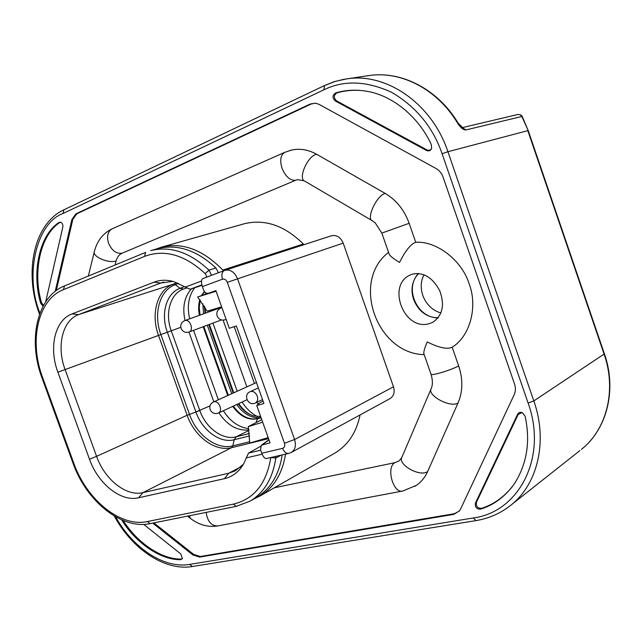 <?xml version="1.0" encoding="UTF-8"?>
<svg xmlns="http://www.w3.org/2000/svg" width="642" height="642" viewBox="0 0 642 642"><rect width="100%" height="100%" fill="white"/><g stroke="black" fill="none" stroke-linecap="round" stroke-linejoin="round"><path stroke-width="0.96" d="M458.677 365.956C453.34 368.668 446.519 371.164 438.213 373.459C433.342 374.687 430.934 374.928 431.007 374.19L424.065 354.272C423.23 352.964 424.282 348.847 427.235 341.929C439.048 347.836 447.362 349.585 452.161 347.186L458.677 365.956C463.075 379.262 462.866 391.588 458.051 402.935L427.652 471.533C425.052 477.351 421.296 481.957 416.393 485.352L414.78 486.387M399.549 262.409C392.784 258.413 389.212 255.339 388.843 253.205L381.838 233.094L409.147 223.304L415.727 242.259C410.695 244.088 405.311 250.805 399.549 262.409M258.493 403.954L256.511 402.462M522.275 116.515L519.892 114.653L517.853 114.477L462.256 127.638M528.222 130.591L521.834 116.475L465.972 129.933C463.404 130.069 460.571 127.75 457.489 122.967L458.099 123.071M475.826 520.638L192.383 566.517L189.583 564.422C164.031 568.9 132.79 547.979 115.656 516.85M604.419 353.854L533.823 400.921L528.109 403.04C547.851 457.248 518.897 512.204 473.226 517.966L189.583 564.422M517.853 114.477L520.413 114.725L522.066 116.146L528.214 130.575L604.435 353.927C617.058 389.879 606.939 429.257 581.427 449.384C606.706 429.45 616.769 390.224 604.13 354.232L527.82 130.647L447.915 151.713L442.105 153.735C433.005 127.26 416.201 106.797 391.684 92.344C366.494 80.828 343.895 79.985 323.897 89.816L62.988 213.521C35.816 223.239 24.613 276.55 39.956 313.119M55.196 291.38L71.896 219.508L75.925 213.85L310.303 103.988L315.591 103.193L319.122 104.389L436.127 168.549C439.377 170.403 441.696 173.236 443.076 177.064L514.547 384.044C515.791 387.832 515.687 391.363 514.218 394.637L460.483 509.258L459.576 510.799L453.733 514.386L199.582 557.096L192.809 554.913L152.708 523.11M43.07 306.218L40.703 303.345C31.418 272.722 39.355 234.924 59.056 222.437L60.733 222.204C62.386 223.031 63.085 224.668 62.82 227.107L45.71 301.788M431.28 144.514L431.633 148.302C430.678 150.718 428.936 151.432 426.408 150.429L335.333 100.979C332.155 97.929 332.259 95.249 335.654 92.938C345.252 90.04 355.427 89.447 366.181 91.164C392.88 95.241 418.961 117.414 431.28 144.514M480.633 509.13C476.557 509.234 474.831 507.204 475.441 503.047L517.596 414.315C518.744 412.389 520.349 411.859 522.411 412.71L525.124 416.289C530.525 441.046 527.074 463.339 514.772 483.185C505.631 496.226 494.244 504.877 480.633 509.13L481.669 508.303C493.473 504.5 503.673 497.293 512.268 486.692M143.68 524.378L180.803 553.966L182.44 558.628L180.811 559.655C161.27 560.338 135.935 543.317 121.651 519.851M153.863 522.877L193.587 554.351L200.264 556.51L454.327 513.72L459.455 510.968M315.447 103.169L311.153 104.036L76.815 213.81L72.843 219.379L56.271 290.553M60.829 222.236L59.056 222.437M59.674 222.589C40.302 235.141 32.477 272.32 41.497 302.615L40.703 303.345M41.497 302.615L43.512 305.399M335.333 100.979L336.633 100.906L426.721 149.795L426.408 150.429M426.721 149.795C428.663 150.734 430.268 150.332 431.536 148.575M362 90.594C353.381 89.784 345.043 90.538 336.97 92.865L335.654 92.938M336.97 92.865C333.591 95.16 333.479 97.841 336.633 100.906M517.596 414.315L518.182 414.475L476.46 502.237L475.441 503.047M476.46 502.237C475.85 506.345 477.584 508.376 481.669 508.303M522.002 412.541L518.182 414.475M123.2 520.501C137.476 543.268 162.033 559.535 181.156 559.062L180.811 559.655M181.156 559.062L182.489 558.516M290.256 150.397L292.038 149.963C300.271 148.294 308.473 149.73 316.634 154.273L385.192 193.427C396.307 200.007 404.291 209.966 409.147 223.304M415.727 242.259C436.56 240.862 461.935 260.267 469.174 283.916C478.089 307.053 469.743 336.713 452.161 347.186M292.038 149.971L284.928 152.258C280.61 154.778 279.639 160.083 282.015 168.18C285.602 176.694 290.168 180.723 295.705 180.25L297.519 179.648L304.115 180.771M295.705 180.25L122.116 253.197C119.155 254.529 117.149 257.129 116.098 260.997L115.062 265.01M401.675 457.778L398.923 461.028L394.87 462.673L274.367 487.776M360.082 414.933C356.503 432.307 348.149 445.002 335.004 453.027L334.378 453.388M243.791 223.898L244.321 223.745C264.953 218.794 284.623 225.551 303.329 244.024L304.075 244.642M343.189 243.117C340.565 237.187 336.657 234.731 331.473 235.766L224.997 270.282C230.422 269.247 234.595 272.064 237.524 278.732L294.582 439.529L393.49 386.805L343.189 243.117L227.3 282.336L284.462 443.253L294.582 439.529C296.323 445.468 295.256 449.753 291.38 452.393L390.151 398.538C393.891 396.026 395.007 392.118 393.49 386.805M418.311 273.46C411.987 281.044 410.431 289.702 413.649 299.445C418.335 311.113 426.465 317.3 438.045 318.015M285.554 454.127C282.303 473.748 273.821 487.687 260.106 495.945L253.943 498.922M155.557 249.265L161.407 247.186C182.432 242.042 202.896 249.666 222.806 270.057L223.665 270.772M438.317 317.662C417.781 319.01 403.393 288.154 418.753 273.5M224.403 270.499L202.752 278.636C201.203 279.687 201.09 282.352 202.415 286.613L203.691 290.184C204.774 292.624 206.371 293.659 208.481 293.274L215.856 290.593L229.274 328.287L236.344 325.943L263.934 403.537L256.736 405.479L270.033 442.836L261.334 445.235L260.532 449.713L261.784 453.236C263.228 456.903 264.777 458.669 266.43 458.532L288.603 453.429M282.191 454.905C279.182 474.566 270.643 488.739 256.591 497.406L255.998 497.743M157.306 248.767L157.812 248.623C177.441 243.791 196.797 250.236 215.889 267.939L218.416 272.746M424.001 274.776C416.449 289.012 425.076 308.642 440.91 312.927M263.076 401.13L260.13 402.526L256.736 405.479M268.171 437.619L249.722 443.052L248.302 426.601L262.682 422.187M260.7 450.202L248.542 453.083L260.524 446.383M201.508 281.011L185.321 287.07L190.088 289.253L202.021 285.361M208.032 293.378L197.632 296.989L216.097 291.251M261.784 419.651L248.302 426.601M243.422 464.182L235.453 470.722L228.704 473.25L241.047 466.694M248.542 453.083L246.303 457.89L262.153 454.183M163.702 282.087L160.636 283.058L172.794 281.357M221.642 306.844L207.157 311.169L197.632 296.989M185.321 287.07L173.749 281.621C166.735 279.639 160.163 279.824 154.032 282.167L72.016 313.93C54.875 320.109 48.615 347.739 57.876 372.175L89.503 459.239C98.025 483.715 120.897 502.156 138.544 497.791L224.411 478.675C232.813 476.717 239.322 471.581 243.936 463.267L246.303 457.89M89.503 459.239L96.581 456.342C104.622 479.462 126.289 496.804 142.981 492.623L228.704 473.25L224.411 478.675M154.032 282.167L160.636 283.058L78.613 314.604C62.362 320.414 56.352 346.495 65.091 369.575L57.876 372.175M268.541 438.655L231.61 447.675C215.23 452.064 194.438 436.56 187.151 415.262L96.581 456.342L65.091 369.575L158.51 335.429C150.533 314.203 157.138 289.895 173.18 284.205L177.048 282.737M178.604 283.387L175.218 284.671C159.569 290.2 153.101 313.89 160.877 334.578L158.51 335.429L187.151 415.262L195.946 412.044C202.174 430.357 220.118 443.614 234.178 439.746L232.829 445.885L249.778 441.728M72.016 313.93L78.613 314.604L173.18 284.205L175.218 284.671L180.089 288.314C166.262 293.121 160.468 313.994 167.345 332.219L160.877 334.578L189.478 414.331C196.58 435.091 216.86 450.186 232.829 445.885L231.61 447.675L142.981 492.623L138.544 497.791M191.396 288.868C184.334 296.869 182.208 307.414 185.024 320.51M221.787 307.261L184.752 320.607C189.992 318.456 194.349 330.357 188.949 332.05L213.81 401.812M218.882 412.838C227.292 425.333 237.315 431.039 248.944 429.955M249.016 430.405L236.192 436.801C222.814 440.508 205.721 427.925 199.806 410.511L195.946 412.044M210.022 405.864L195.93 411.995L167.361 332.275L171.262 330.807C164.721 313.473 170.274 293.635 183.435 289.069L186.774 287.977M194.678 287.793C188.531 296.098 186.862 306.443 189.671 318.833M218.344 399.765L193.539 330.341M223.352 410.76C230.173 421.345 238.623 427.323 248.719 428.687M219.323 308.152L219.227 307.566M242.13 402.012C246.095 408.408 251.191 413.271 257.426 416.594M237.211 391.227L212.927 323.103M208.875 310.656L209.148 311.819M246.857 386.869L223.103 320.133M234.21 326.65L254.409 383.451M256.038 422.484L257.514 418.761L261.077 417.661M205.063 313.288L204.276 306.025M260.676 416.538L253.759 415.952C247.635 414.13 242.435 410.102 238.174 403.858M284.639 152.387L112.334 228.737C107.76 231.297 106.508 236.136 108.57 243.246C111.86 250.653 116.379 253.975 122.116 253.197M411.418 274.519L412.405 274.15C423.487 271.911 432.604 277.464 439.77 290.818C444.938 305.022 442.595 315.527 432.732 322.332L429.827 323.448C403.914 332.275 385.617 283.764 411.418 274.519L412.18 274.222M258.365 387.896L250.629 391.492C253.494 391.074 255.693 392.615 257.241 396.098C258.18 399.356 257.562 401.651 255.388 402.991L262.53 399.613M256.463 382.528L213.802 401.86C218.85 400.102 223.36 411.089 218.4 413.063L246.985 399.757M221.915 307.622L220.88 307.991L221.98 307.783M324.86 85.442L335.469 81.333L346.632 78.886C386.396 72.313 432.05 103.691 447.915 151.713L533.823 400.921C548.027 441.022 537.819 483.948 511.136 504.965L579.927 450.572M367.73 75.74L368.973 75.555C401.041 70.636 437.314 89.206 457.489 122.967M511.136 504.965C500.808 513.239 489.1 518.455 476.011 520.606L473.226 517.966M442.105 153.735L528.109 403.04M462.32 127.67L465.972 129.933M62.988 213.521L63.975 209.773L324.451 85.579M461.775 127.75L462.713 127.806L458.035 122.975C437.868 89.238 401.394 70.588 368.973 75.555L343.358 79.415L333.736 81.863L324.547 85.522L323.897 89.816M193.587 554.351L192.809 554.913M200.264 556.51L199.582 557.096M454.327 513.72L453.733 514.386M311.153 104.036L310.303 103.988M76.815 213.81L75.925 213.85M72.843 219.379L71.896 219.508M385.192 193.427C376.637 195.304 365.683 219.267 372.545 220.888L375.257 222.926L381.829 233.07M316.634 154.273C307.606 155.677 297.471 179.206 304.926 181.245L371.806 220.447M112.013 228.881C103.089 233.271 97.239 240.686 94.47 251.134C91.445 256.15 107.976 263.718 116.098 260.997M217.365 526.007C207.904 527.371 198.956 524.867 190.538 518.503L189.197 515.791M402.325 491.082L218.023 525.886C211.507 526.167 207.551 521.665 206.146 512.396M416.393 485.352L402.927 490.969C393.361 494.244 385.746 467.44 394.87 462.673M427.652 471.533C419.996 477.479 396.868 464.222 402.028 456.952L430.967 389.172M458.051 402.935C450.459 408.32 426.312 395.071 431.312 388.362C431.689 387.351 433.639 383.41 431.103 374.471M222.806 270.057L303.329 244.024M291.38 452.393L288.9 453.356C286.26 453.774 284.165 452.104 282.6 448.349L261.784 453.236M275.851 456.358L275.827 458.043L281.188 455.13M215.889 267.939L208.971 270.146L211.563 275.322M202.415 286.613L222.485 279.19C221.225 274.784 221.923 271.863 224.572 270.434L202.752 278.636M227.3 282.336C226.177 279.768 224.572 278.724 222.485 279.19M282.6 448.349C284.567 447.618 285.184 445.925 284.462 443.253M262.506 444.649L268.99 439.906M157.812 248.623L150.726 250.629C170.282 245.709 189.695 252.21 208.971 270.146L205.143 273.588L206.226 275.306L206.491 277.224M270.788 457.529L275.827 458.043C272.73 478.29 264.183 492.639 250.187 501.073L256.591 497.406M190.088 289.253L201.893 284.871M64.698 285.834L145.606 252.394L144.578 256.375C164.488 249 184.679 254.738 205.143 273.588M41.971 377.897L73.011 463.187L73.758 463.123L42.661 377.665L41.971 377.889C27.638 340.124 36.923 296.716 64.537 285.883L63.43 289.67L144.578 256.375M42.661 377.665C28.842 341.271 37.669 299.653 63.43 289.67M236.063 506.394L150.228 523.607L147.331 521.553C120.431 527.547 86.493 499.588 73.758 463.123M250.187 501.073L236.24 506.361L233.319 504.131L147.331 521.553M270.755 457.874C266.358 483.835 253.879 499.251 233.319 504.131M249.642 435.886L234.218 439.738L236.232 436.793L249.425 433.478M186.621 287.881L183.484 289.06L180.121 288.298L184.623 286.613M234.178 439.746L236.232 436.793M183.484 289.06L180.089 288.314M180.803 327.324L167.345 332.219M199.782 410.455L171.278 330.863M199.429 315.318C198.25 309.749 198.386 304.517 199.831 299.637M201.468 295.625L204.349 291.484M227.717 395.52L203.177 326.738M261.125 417.814L257.514 418.761C248.173 420.462 239.915 416.337 232.741 406.386M205.954 292.969L205.247 294.333M202.824 303.754L203.554 313.834M231.73 393.707L207.302 325.205M236.729 404.532C243.647 414.291 251.744 418.624 261.029 417.541M233.182 393.048L208.786 324.651M226.064 319.283L225.109 319.78M204.525 291.725L202.037 295.432M200.216 300.135L199.245 307.358L200.055 315.094M233.343 406.105C240.734 416.152 248.895 420.285 257.835 418.512M260.668 416.522L253.759 415.952C248.334 414.347 243.326 410.23 238.728 403.601M424.193 354.633C376.637 353.75 350.837 281.156 388.562 252.378M192.183 566.549C164.625 571.203 131.883 548.814 114.348 516.088M39.443 314.042C23.786 272.657 33.681 223.617 63.975 209.773M88.339 276.052L94.222 252.145M189.823 517.95L187.488 516.136M260.106 495.945L335.004 453.027M161.407 247.186L244.321 223.753M268.918 439.706L261.767 444.93M73.036 463.243C86.229 500.904 121.322 529.827 150.043 523.647M203.803 326.505L228.327 395.247M204.766 306.828L205.633 313.079M209.38 324.427L233.76 392.792M221.434 319.925L188.949 332.05C185.321 332.997 182.697 331.77 181.076 328.375C180.177 324.788 181.397 322.204 184.719 320.623M226.112 319.403L225.214 319.74C221.49 320.719 218.794 319.459 217.132 315.96C216.218 312.277 217.469 309.621 220.88 307.991M250.107 391.684C242.692 394.774 248.261 406.707 255.388 402.991M213.337 402.028C210.335 403.714 209.268 406.226 210.119 409.572C211.868 413.159 214.621 414.323 218.4 413.063"/></g></svg>

